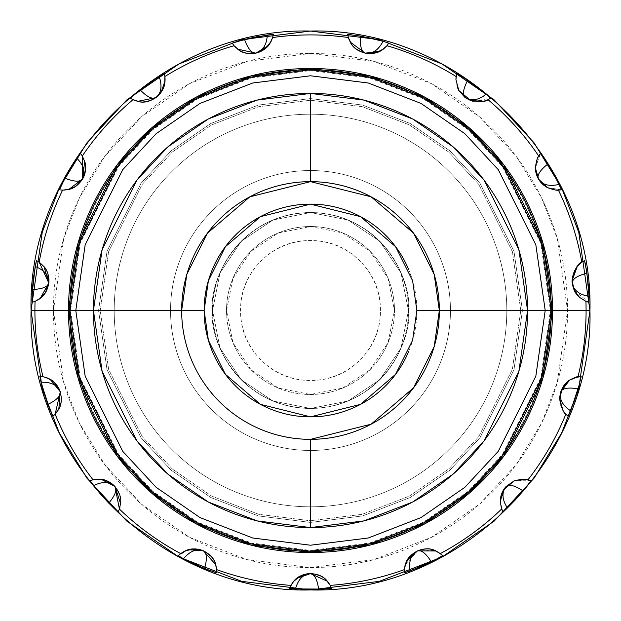 <?xml version="1.0" encoding="UTF-8"?>
<svg xmlns="http://www.w3.org/2000/svg" width="621" height="621" viewBox="0 0 621 621"><rect width="100%" height="100%" fill="white"/><g stroke="black" fill="none" stroke-linecap="round" stroke-linejoin="round"><path stroke-width="0.47" stroke-dasharray="3.1 2.33" d="M436.02 550.998L440.204 553.521M440.312 553.598L442.664 555.694L436.097 551.037M514.273 480.786L527.959 479.785L530.971 480.739L514.328 480.763L506.03 486.561M569.597 380.106L578.004 376.699M578.019 376.699L581.155 376.349L569.511 380.161L560.74 391.804A22.395 22.395 0 0 0 559.637 398.729C559.808 405.878 562.649 411.739 568.168 416.311L565.84 414.191M572.05 280.723L572.05 280.653C572.461 271.563 576.622 264.872 584.54 260.572C576.591 264.926 572.43 271.618 572.05 280.653L572.174 282.997M535.364 167.748L540.542 153.426L535.364 167.973M457.172 86.893L455.923 79.519L456.761 73.441M350.314 42.158L348.412 37.656M348.373 37.524L347.698 34.45C348.482 42.973 354.319 49.206 365.202 53.134L365.28 53.15M237.727 49.16L234.156 45.822M234.07 45.721L232.2 43.183C236.384 50.65 244.247 53.973 255.798 53.134L255.875 53.119M137.715 101.355L133.104 99.756M132.979 99.702L130.247 98.141C137.101 103.265 145.64 103.094 155.848 97.637L155.91 97.59M68.807 189.436L62.721 190.135M62.589 190.127L59.453 189.816C67.805 191.71 75.529 188.085 82.64 178.941L82.678 178.879M40.186 298.429L35.187 301.325M35.063 301.371L32.075 302.357C40.466 300.688 46.055 294.238 48.826 282.997L48.834 282.92M58.816 409.092L55.168 414.184M55.16 414.191L52.832 416.311C59.826 411.374 62.302 403.2 60.26 391.804L60.237 391.735M120.614 503.685L119.418 509.073L118.145 511.968C122.523 504.609 121.468 496.14 114.97 486.561L114.916 486.499M215.766 564.706L216.69 569.496M216.706 569.636L216.721 572.787C217.723 564.287 213.314 556.975 203.478 550.866L203.409 550.835M327.352 581.256L330.147 585.261M330.209 585.378L331.505 588.258C328.967 580.076 321.965 575.193 310.5 573.61L310.422 573.618M212.529 310.5C208.594 339.159 237.99 407.135 310.5 408.471C383.01 407.135 412.406 339.159 408.471 310.5C412.406 339.159 383.01 407.135 310.5 408.471C237.99 407.135 208.594 339.159 212.529 310.5L219.989 347.993L241.227 379.773L273.007 401.011L310.5 408.471L347.993 401.011L379.773 379.773L401.011 347.993L408.471 310.5L401.011 273.007L379.773 241.227L347.993 219.989L310.5 212.529L273.007 219.989L241.227 241.227L219.989 273.007L212.529 310.5C208.594 281.841 237.99 213.865 310.5 212.529C383.01 213.865 412.406 281.841 408.471 310.5C412.406 281.841 383.01 213.865 310.5 212.529C237.99 213.865 208.594 281.841 212.529 310.5L219.989 347.993L241.227 379.773L273.007 401.011L310.5 408.471L347.993 401.011L379.773 379.773L401.011 347.993L408.471 310.5L401.011 273.007L379.773 241.227L347.993 219.989L310.5 212.529L273.007 219.989L241.227 241.227L219.989 273.007L212.529 310.5A97.971 97.971 0 0 1 310.5 212.529A97.971 97.971 0 0 1 408.471 310.5A97.971 97.971 0 0 0 310.5 212.529A97.971 97.971 0 0 0 212.529 310.5L219.989 347.993L241.227 379.773L273.007 401.011L310.5 408.471L347.993 401.011L379.773 379.773L401.011 347.993L408.471 310.5L401.011 273.007L379.773 241.227L347.993 219.989L310.5 212.529L273.007 219.989L241.227 241.227L219.989 273.007L212.529 310.5A97.971 97.971 0 0 0 310.5 408.471A97.971 97.971 0 0 0 408.471 310.5A97.971 97.971 0 0 1 310.5 408.471A97.971 97.971 0 0 1 212.529 310.5L219.989 347.993L241.227 379.773L273.007 401.011L310.5 408.471L347.993 401.011L379.773 379.773L401.011 347.993L408.471 310.5L401.011 273.007L379.773 241.227L347.993 219.989L310.5 212.529L273.007 219.989L241.227 241.227L219.989 273.007L212.529 310.5M434.506 550.361L417.522 550.866L405.047 565.343M405.039 565.374L404.232 571.134M581.815 262.163L584.54 260.572M538.702 155.987L540.542 153.426M456 77.71L455.923 79.449M520.786 310.5L512.379 251.621L478.729 184.328L448.773 152.067L409.456 124.953L362.26 106.68L310.5 100.214L258.74 106.68L211.544 124.953L172.227 152.067L142.271 184.328L108.621 251.621L100.214 310.5L98.568 310.5L107.045 251.163L140.959 183.342L171.148 150.825L210.767 123.501L258.336 105.089L310.5 98.568L362.664 105.089L410.233 123.501L449.852 150.825L480.041 183.342L513.955 251.163L522.432 310.5L520.786 310.5L512.379 369.379L478.729 436.672L448.773 468.933L409.456 496.047L362.26 514.32L310.5 520.786L258.74 514.32L211.544 496.047L172.227 468.933L142.271 436.672L108.621 369.379L100.214 310.5L108.621 251.621L142.271 184.328L172.227 152.067L211.544 124.953L258.74 106.68L310.5 100.214L362.26 106.68L409.456 124.953L448.773 152.067L478.729 184.328L512.379 251.621L520.786 310.5L522.432 310.5L513.955 369.837L480.041 437.658L449.852 470.175L410.233 497.499L362.664 515.911L310.5 522.432L258.336 515.911L210.767 497.499L171.148 470.175L140.959 437.658L107.045 369.837L98.568 310.5L70.592 310.5L80.187 377.677L118.572 454.448L152.75 491.258L197.602 522.183L251.443 543.026L310.5 550.408L369.557 543.026L423.398 522.183L468.25 491.258L502.428 454.448L540.813 377.677L550.408 310.5L522.432 310.5L550.408 310.5L540.813 243.323L502.428 166.552L468.25 129.742L423.398 98.817L369.557 77.974L310.5 70.592L251.443 77.974L197.602 98.817L152.75 129.742L118.572 166.552L80.187 243.323L70.592 310.5L98.568 310.5L107.045 251.163L140.959 183.342L171.148 150.825L210.767 123.501L258.336 105.089L310.5 98.568L362.664 105.089L410.233 123.501L449.852 150.825L480.041 183.342L513.955 251.163L522.432 310.5L513.955 369.837L480.041 437.658L449.852 470.175L410.233 497.499L362.664 515.911L310.5 522.432L258.336 515.911L210.767 497.499L171.148 470.175L140.959 437.658L107.045 369.837L98.568 310.5L114.202 310.5L100.214 310.5L108.621 369.379L142.271 436.672L172.227 468.933L211.544 496.047L258.74 514.32L310.5 520.786L362.26 514.32L409.456 496.047L448.773 468.933L478.729 436.672L512.379 369.379L520.786 310.5M506.798 310.5A196.298 196.298 0 0 0 310.5 114.202A196.298 196.298 0 0 0 114.202 310.5C114.202 284.472 119.185 259.431 129.145 235.382C139.104 211.334 153.294 190.104 171.699 171.699C190.104 153.294 211.334 139.104 235.382 129.145C259.431 119.185 284.472 114.202 310.5 114.202C336.528 114.202 361.569 119.185 385.618 129.145C409.666 139.104 430.896 153.294 449.301 171.699C467.706 190.104 481.896 211.334 491.855 235.382C501.815 259.431 506.798 284.472 506.798 310.5C506.798 336.528 501.815 361.569 491.855 385.618C481.896 409.666 467.706 430.896 449.301 449.301C430.896 467.706 409.666 481.896 385.618 491.855C361.569 501.815 336.528 506.798 310.5 506.798C284.472 506.798 259.431 501.815 235.382 491.855C211.334 481.896 190.104 467.706 171.699 449.301C153.294 430.896 139.104 409.666 129.145 385.618C119.185 361.569 114.202 336.528 114.202 310.5A196.298 196.298 0 0 0 310.5 506.798A196.298 196.298 0 0 0 506.798 310.5M170.542 310.5A139.958 139.958 0 0 1 310.5 170.542A139.958 139.958 0 0 1 450.458 310.5A139.958 139.958 0 0 0 310.5 170.542A139.958 139.958 0 0 0 170.542 310.5C170.542 291.94 174.097 274.086 181.2 256.939C188.303 239.799 198.417 224.662 211.536 211.536C224.662 198.417 239.799 188.303 256.939 181.2C274.086 174.097 291.94 170.542 310.5 170.542C329.06 170.542 346.914 174.097 364.061 181.2C381.201 188.303 396.338 198.417 409.464 211.536C422.583 224.662 432.697 239.799 439.8 256.939C446.903 274.086 450.458 291.94 450.458 310.5C450.458 329.06 446.903 346.914 439.8 364.061C432.697 381.201 422.583 396.338 409.464 409.464C396.338 422.583 381.201 432.697 364.061 439.8C346.914 446.903 329.06 450.458 310.5 450.458C291.94 450.458 274.086 446.903 256.939 439.8C239.799 432.697 224.662 422.583 211.536 409.464C198.417 396.338 188.303 381.201 181.2 364.061C174.097 346.914 170.542 329.06 170.542 310.5A139.958 139.958 0 0 0 310.5 450.458A139.958 139.958 0 0 0 450.458 310.5A139.958 139.958 0 0 1 310.5 450.458A139.958 139.958 0 0 1 170.542 310.5C170.542 329.06 174.097 346.914 181.2 364.061C188.303 381.201 198.417 396.338 211.536 409.464C224.662 422.583 239.799 432.697 256.939 439.8C274.086 446.903 291.94 450.458 310.5 450.458C329.06 450.458 346.914 446.903 364.061 439.8C381.201 432.697 396.338 422.583 409.464 409.464C422.583 396.338 432.697 381.201 439.8 364.061C446.903 346.914 450.458 329.06 450.458 310.5C450.458 291.94 446.903 274.086 439.8 256.939C432.697 239.799 422.583 224.662 409.464 211.536C396.338 198.417 381.201 188.303 364.061 181.2C346.914 174.097 329.06 170.542 310.5 170.542C291.94 170.542 274.086 174.097 256.939 181.2C239.799 188.303 224.662 198.417 211.536 211.536C198.417 224.662 188.303 239.799 181.2 256.939C174.097 274.086 170.542 291.94 170.542 310.5M589.95 310.5L567.555 310.5L557.278 238.526L541.566 197.858L516.144 156.267L479.521 116.826L431.471 83.688L373.772 61.355L310.5 53.445L247.228 61.355L189.529 83.688L141.479 116.826L104.856 156.267L79.434 197.858L63.722 238.526L53.445 310.5L31.05 310.5L53.445 310.5C53.445 276.415 59.965 243.618 73.006 212.126C86.055 180.633 104.631 152.836 128.733 128.733C152.836 104.631 180.633 86.055 212.126 73.006C243.618 59.965 276.415 53.445 310.5 53.445C344.585 53.445 377.382 59.965 408.874 73.006C440.367 86.055 468.164 104.631 492.267 128.733C516.369 152.836 534.945 180.633 547.994 212.126C561.035 243.618 567.555 276.415 567.555 310.5C567.555 344.585 561.035 377.382 547.994 408.874C534.945 440.367 516.369 468.164 492.267 492.267C468.164 516.369 440.367 534.945 408.874 547.994C377.382 561.035 344.585 567.555 310.5 567.555C276.415 567.555 243.618 561.035 212.126 547.994C180.633 534.945 152.836 516.369 128.733 492.267C104.631 468.164 86.055 440.367 73.006 408.874C59.965 377.382 53.445 344.585 53.445 310.5L63.722 382.474L79.434 423.142L104.856 464.733L141.479 504.174L189.529 537.312L247.228 559.645L310.5 567.555L373.772 559.645L431.471 537.312L479.521 504.174L516.144 464.733L541.566 423.142L557.278 382.474L567.555 310.5L589.95 310.5M31.958 298.895L32.059 294.921M60.773 186.572L62.418 183.102M132.77 95.712L135.689 93.212M235.46 42.003L239.279 40.87M351.152 34.691L355.103 35.211M459.858 75.094L463.134 77.097M542.692 156.197L544.873 159.364M585.37 263.941L586.1 267.861M580.55 379.757L579.618 383.631M529.007 483.643L526.67 486.693M439.73 557.526L436.229 559.428M328.074 588.731L324.108 589.05M213.391 571.825L209.634 570.497M115.467 509.709L112.673 507.062M51.318 413.198L49.789 409.511M550.408 310.5C550.408 278.689 544.322 248.082 532.15 218.693C519.971 189.296 502.637 163.354 480.142 140.858C457.646 118.363 431.704 101.029 402.307 88.85C372.918 76.678 342.311 70.592 310.5 70.592C278.689 70.592 248.082 76.678 218.693 88.85C189.296 101.029 163.354 118.363 140.858 140.858C118.363 163.354 101.029 189.296 88.85 218.693C76.678 248.082 70.592 278.689 70.592 310.5C70.592 342.311 76.678 372.918 88.85 402.307C101.029 431.704 118.363 457.646 140.858 480.142C163.354 502.637 189.296 519.971 218.693 532.15C248.082 544.322 278.689 550.408 310.5 550.408C342.311 550.408 372.918 544.322 402.307 532.15C431.704 519.971 457.646 502.637 480.142 480.142C502.637 457.646 519.971 431.704 532.15 402.307C544.322 372.918 550.408 342.311 550.408 310.5M408.765 351.207C414.168 338.173 416.862 324.604 416.862 310.5C416.862 296.396 414.168 282.827 408.765 269.793M289.495 588.258A22.395 22.395 0 0 1 290.791 585.378L289.495 588.258M290.907 585.161A22.395 22.395 0 0 1 293.221 581.768M290.923 585.129L296.636 578.423M188.481 549.717L178.336 555.694A22.395 22.395 0 0 1 180.688 553.598M180.89 553.443A22.395 22.395 0 0 1 184.375 551.285M90.029 480.739A22.395 22.395 0 0 1 93.034 479.785L90.029 480.739M93.274 479.723A22.395 22.395 0 0 1 97.342 479.171M39.845 376.349A22.395 22.395 0 0 1 42.981 376.699L39.845 376.349M50.285 379.408L43.253 376.745A22.395 22.395 0 0 1 47.173 377.886M36.46 260.572A22.395 22.395 0 0 1 43.998 266.611L39.193 262.171L36.46 260.572M82.298 155.987L80.458 153.426A22.395 22.395 0 0 1 84.65 161.165L82.306 155.995M164.239 73.441A22.395 22.395 0 0 1 164.876 76.53L164.239 73.441M273.302 34.45A22.395 22.395 0 0 1 272.627 37.524L273.302 34.45M272.557 37.772A22.395 22.395 0 0 1 271.004 41.568M388.8 43.183A22.395 22.395 0 0 1 386.93 45.721L388.8 43.183M386.767 45.915A22.395 22.395 0 0 1 383.801 48.756M455.923 79.519L457.18 86.924M458.795 90.487L465.152 97.637L470.819 100.618M473.249 101.332L490.753 98.141L488.021 99.702L473.218 101.324M535.822 172.25L538.36 178.941L543.623 185.112M547.318 187.558L561.547 189.816L558.411 190.127L547.559 187.682M574.34 290.527L588.925 302.357L585.937 301.371L588.925 302.357M502.855 511.968L500.278 501.543L502.855 511.968L501.589 509.08M93.305 479.715L101.308 479.35M164.914 76.818L165 81.343M272.549 37.803L268.225 45.706M386.743 45.938L379.936 51.225M585.921 301.364L579.572 297.397M568.168 416.311C562.742 411.933 559.901 406.072 559.637 398.729L559.637 398.713M404.279 572.787L404.232 571.32M404.318 569.356L407.034 560.484M226.525 310.5A83.975 83.975 0 0 1 310.5 226.525A83.975 83.975 0 0 1 394.475 310.5A83.975 83.975 0 0 0 310.5 226.525A83.975 83.975 0 0 0 226.525 310.5A83.975 83.975 0 0 1 310.5 226.525A83.975 83.975 0 0 1 394.475 310.5L388.078 342.637L369.875 369.875L342.637 388.078L310.5 394.475L278.363 388.078L251.125 369.875L232.922 342.637L226.525 310.5L232.922 278.363L251.125 251.125L278.363 232.922L310.5 226.525L342.637 232.922L369.875 251.125L388.078 278.363L394.475 310.5A83.975 83.975 0 0 1 310.5 394.475A83.975 83.975 0 0 1 226.525 310.5A83.975 83.975 0 0 0 310.5 394.475A83.975 83.975 0 0 0 394.475 310.5A83.975 83.975 0 0 1 310.5 394.475A83.975 83.975 0 0 1 226.525 310.5M380.479 310.5A69.979 69.979 0 0 0 310.5 240.521A69.979 69.979 0 0 0 240.521 310.5A69.979 69.979 0 0 0 310.5 380.479A69.979 69.979 0 0 0 380.479 310.5C380.479 291.179 373.648 274.684 359.978 261.022C346.316 247.352 329.821 240.521 310.5 240.521C291.179 240.521 274.684 247.352 261.022 261.022C247.352 274.684 240.521 291.179 240.521 310.5C240.521 329.821 247.352 346.316 261.022 359.978C274.684 373.648 291.179 380.479 310.5 380.479C329.821 380.479 346.316 373.648 359.978 359.978C373.648 346.316 380.479 329.821 380.479 310.5"/><path stroke-width="0.93" d="M440.204 553.521L442.664 555.694L431.378 561.896C426.068 553.482 421.442 549.802 417.522 550.866L436.02 550.998M526.67 486.693L515.011 500.247L507.373 507.986C502.032 499.494 501.582 492.352 506.03 486.561C509.181 483.992 514.894 485.467 523.185 490.994L507.373 507.986L502.855 511.968L501.589 509.08L500.278 501.543L503.755 489.558L514.328 480.763L524.372 479.21L530.971 480.747L523.185 490.994C514.902 485.467 509.189 483.992 506.03 486.561L514.273 480.786M578.004 376.699L581.155 376.349L578.205 388.886C568.394 387.201 562.572 388.179 560.74 391.804L569.597 380.106M35.187 301.325L35.063 301.371A275.584 275.584 0 0 0 34.916 310.5L68.496 310.5L78.176 242.741L116.895 165.295L151.377 128.167L196.616 96.969L250.931 75.941L310.5 68.496L370.069 75.941L424.384 96.969L469.623 128.167L504.105 165.295L542.824 242.741L552.504 310.5L586.084 310.5A275.584 275.584 0 0 0 585.937 301.371L579.587 297.412L574.34 290.527L572.05 280.653L577.414 266.114L581.815 262.163L584.54 260.572L586.946 273.217C577.297 275.677 572.376 278.938 572.174 282.997L572.05 280.622M586.1 267.861L588.351 285.474L588.995 296.341C579.106 294.626 573.501 290.178 572.174 282.997C572.368 278.938 577.289 275.677 586.946 273.217L588.995 296.341L588.925 302.357L585.937 301.371L579.587 297.412C575.155 293.88 572.647 288.291 572.05 280.653C574.588 269.421 577.841 263.25 581.815 262.163A275.584 275.584 0 0 0 558.411 190.127C557.13 190.608 553.482 189.778 547.45 187.627L538.663 179.446L535.364 167.748C536.373 160.94 537.483 157.02 538.702 155.987L540.542 153.426L547.885 164.006C540.068 170.17 536.893 175.153 538.36 178.941L535.364 167.748L537.204 158.86L538.702 155.987A275.584 275.584 0 0 0 488.021 99.702C486.064 101.728 480.305 102.023 470.749 100.594L458.795 90.487L455.923 79.519L456 77.71M455.923 79.449L456.769 73.441L467.776 80.117C463.142 88.927 462.272 94.765 465.152 97.637L458.81 90.519M458.74 90.394L457.172 86.893M348.412 37.656L347.698 34.45L360.467 36.065C359.823 46.001 361.406 51.69 365.202 53.134L350.314 42.158M234.156 45.822L232.2 43.183L244.527 39.465C247.981 48.803 251.738 53.359 255.798 53.134L237.727 49.16M133.104 99.756L130.239 98.141L139.989 89.734C146.944 96.86 152.23 99.492 155.848 97.637L137.715 101.355M62.721 190.135L59.453 189.816L64.941 178.173C74.186 181.852 80.086 182.108 82.64 178.941L68.807 189.436M355.103 35.211L372.569 38.518L383.087 41.265C378.406 50.13 372.445 54.089 365.202 53.134C361.406 51.698 359.831 46.008 360.467 36.065L383.087 41.265L388.8 43.183L386.93 45.721A275.584 275.584 0 0 1 456.125 76.53A275.584 275.584 0 0 0 386.93 45.721L383.801 48.756L376.326 52.669L365.148 53.127C357.595 51.069 352.635 47.382 350.267 42.081L348.373 37.524A275.584 275.584 0 0 0 272.627 37.524L271.004 41.568L265.765 48.19L255.743 53.15C247.989 54.345 241.965 52.995 237.657 49.106L234.07 45.721A275.584 275.584 0 0 0 164.876 76.53L165.039 80.885L161.149 92.187L155.801 97.668C149.195 101.922 143.141 103.148 137.637 101.339L132.979 99.702A275.584 275.584 0 0 0 82.298 155.987L82.609 178.988L75.203 186.68L67.503 189.731L62.589 190.127A275.584 275.584 0 0 0 39.185 262.163L48.818 283.052L45.186 293.089L39.395 299.004L35.063 301.371L32.075 302.357L32.346 289.487C42.29 289.091 47.786 286.925 48.826 282.997L40.186 298.429M55.168 414.184L52.832 416.311L47.848 404.442C56.775 400.033 60.912 395.825 60.26 391.804L58.816 409.092M216.69 569.496L216.721 572.787L204.565 568.549L183.521 558.76L178.336 555.694L180.688 553.598A275.584 275.584 0 0 1 119.411 509.08L118.145 511.968L108.76 503.15C115.126 495.496 117.19 489.961 114.97 486.561L120.614 503.685M209.634 570.497L193.24 563.635L183.521 558.76C189.941 551.06 196.601 548.428 203.478 550.866C206.902 553.063 207.259 558.962 204.565 568.549C207.259 558.97 206.902 553.07 203.478 550.866L215.766 564.706M330.147 585.261L331.505 588.258L318.682 589.329C317.246 579.478 314.521 574.239 310.5 573.61L327.352 581.256M310.5 181.65A128.85 128.85 0 0 1 439.35 310.5L527.563 310.5A217.063 217.063 0 0 0 310.5 93.437L310.5 181.65L310.5 93.437L363.929 100.113L412.647 118.976L453.229 146.96L484.147 180.261L518.877 249.72L527.563 310.5L545.215 310.5L535.83 244.783L498.275 169.673L464.834 133.662L420.953 103.396L368.276 83.004L310.5 75.785L252.724 83.004L200.047 103.396L156.166 133.662L122.725 169.673L85.17 244.783L75.785 310.5L93.437 310.5L102.123 249.72L136.853 180.261L167.771 146.96L208.353 118.976L257.071 100.113L310.5 93.437A217.063 217.063 0 0 0 93.437 310.5A217.063 217.063 0 0 0 310.5 527.563L310.5 439.35A128.85 128.85 0 0 1 181.65 310.5A128.85 128.85 0 0 0 310.5 439.35L310.5 527.563A217.063 217.063 0 0 0 527.563 310.5L439.35 310.5L434.195 346.58L413.578 387.807L371.133 424.19L310.5 439.35A128.85 128.85 0 0 0 439.35 310.5L416.862 310.5L439.35 310.5L434.195 274.42L413.578 233.193L371.133 196.81L310.5 181.65A128.85 128.85 0 0 0 181.65 310.5L204.138 310.5L208.392 340.285L225.407 374.316L260.447 404.349L310.5 416.862L360.553 404.349L395.593 374.316L412.608 340.285L416.862 310.5L412.608 280.715L395.593 246.684L360.553 216.651L310.5 204.138L260.447 216.651L225.407 246.684L208.392 280.715L204.138 310.5L93.437 310.5L181.65 310.5L186.805 274.42L207.422 233.193L249.867 196.81L310.5 181.65M436.229 559.428L410.031 570.986C408.602 561.058 411.094 554.351 417.522 550.866C421.434 549.802 426.06 553.474 431.378 561.896L420.153 567.02L404.279 572.787L404.294 569.636L405.8 563.1C407.267 558.388 411.195 554.305 417.568 550.843C424.391 548.459 430.035 548.296 434.506 550.361L440.312 553.598L442.664 555.694L439.73 557.526M579.618 383.631L570.676 410.838C562.339 405.249 559.032 398.907 560.74 391.804C562.564 388.179 568.386 387.209 578.205 388.886L574.503 400.654L568.168 416.311L565.84 414.191A275.584 275.584 0 0 1 527.966 479.785L530.971 480.739L529.007 483.643M544.873 159.364L559.156 184.29L557.759 184.678C548.576 186.525 542.11 184.616 538.36 178.941C536.893 175.153 540.068 170.177 547.885 164.006L554.149 174.633L561.547 189.816L558.411 190.127A275.584 275.584 0 0 1 581.815 262.163M463.134 77.097L486.321 94.066C478.434 100.268 471.378 101.456 465.152 97.637C462.272 94.772 463.142 88.935 467.776 80.117L477.828 87.282L490.753 98.141L488.021 99.702A275.584 275.584 0 0 1 538.702 155.987M239.279 40.87L267.309 35.017C266.634 45.023 262.799 51.062 255.798 53.134C251.738 53.367 247.981 48.811 244.527 39.465L256.574 36.786L273.302 34.45L272.627 37.524A275.584 275.584 0 0 1 348.373 37.524L347.698 34.45L351.152 34.691M135.689 93.212L158.992 76.399L160.094 79.519C162.097 87.778 160.684 93.81 155.848 97.637C152.23 99.492 146.952 96.86 139.989 89.734L149.909 82.383L164.239 73.441L164.876 76.53A275.584 275.584 0 0 1 234.07 45.721L232.2 43.183L235.46 42.003M62.418 183.102L76.872 158.262C83.858 165.458 85.783 172.351 82.64 178.941C80.093 182.108 74.194 181.852 64.941 178.173L71.011 167.422L80.458 153.426L82.298 155.987A275.584 275.584 0 0 1 132.979 99.702L130.239 98.141L132.77 95.712M32.059 294.921L35.149 266.448C44.464 270.182 49.02 275.693 48.826 282.997C47.794 286.925 42.298 289.091 32.346 289.487L33.518 277.207L36.46 260.572L39.185 262.163A275.584 275.584 0 0 1 62.589 190.127L59.453 189.816L60.773 186.572M49.789 409.511L41.04 382.257C51.062 381.876 57.474 385.059 60.26 391.804C60.912 395.818 56.775 400.025 47.848 404.442L43.928 392.736L39.845 376.349L42.981 376.699A275.584 275.584 0 0 1 35.063 301.371L32.075 302.357L31.958 298.895M112.673 507.062L93.523 485.653C102.519 481.228 109.669 481.531 114.97 486.561C117.198 489.953 115.126 495.488 108.76 503.15L100.416 494.052L90.029 480.739L93.034 479.785A275.584 275.584 0 0 1 55.16 414.191A275.584 275.584 0 0 0 93.034 479.785L97.35 479.171L105.702 480.398L115.001 486.6L119.411 509.08A275.584 275.584 0 0 0 180.688 553.598L184.375 551.285L192.51 549.011L203.533 550.889C210.488 554.468 214.571 559.102 215.79 564.784L216.706 569.636A275.584 275.584 0 0 0 290.791 585.378A275.584 275.584 0 0 1 216.706 569.636L216.721 572.787L213.391 571.825M404.232 571.32L405.047 565.343L408.797 557.782L417.568 550.843C424.904 548.056 431.083 548.126 436.097 551.037L434.506 550.361M501.589 509.08A275.584 275.584 0 0 1 440.312 553.598A275.584 275.584 0 0 0 501.589 509.08L500.278 501.543A22.395 22.395 0 0 1 506.03 486.561C501.582 492.383 502.032 499.525 507.373 507.986L502.855 511.968M500.278 501.543L503.755 489.558L514.328 480.763C521.857 479.086 526.398 478.76 527.966 479.785A275.584 275.584 0 0 0 565.84 414.191C563.464 412.942 561.4 407.787 559.637 398.729C560.266 390.205 563.55 384.019 569.504 380.168L569.504 380.168C574.914 377.413 577.755 376.256 578.019 376.699L581.155 376.349L580.55 379.757M324.108 589.05L295.472 588.949C298.212 579.292 303.219 574.184 310.5 573.61C314.513 574.231 317.238 579.471 318.682 589.329L306.347 589.445L289.495 588.258L293.221 581.768L299.718 576.381L310.554 573.618C318.379 574.052 323.991 576.622 327.407 581.326L330.209 585.378A275.584 275.584 0 0 0 404.294 569.636A275.584 275.584 0 0 1 330.209 585.378L331.505 588.258L328.074 588.731M75.785 310.5L85.17 244.783L122.725 169.673L156.166 133.662L200.047 103.396L252.724 83.004L310.5 75.785L368.276 83.004L420.953 103.396L464.834 133.662L498.275 169.673L535.83 244.783L545.215 310.5L551.223 310.5L541.59 243.098L503.08 166.071L468.785 129.137L423.778 98.102L369.751 77.183L310.5 69.777L251.249 77.183L197.222 98.102L152.215 129.137L117.92 166.071L79.41 243.098L69.777 310.5L75.785 310.5L69.777 310.5C69.777 278.581 75.886 247.872 88.104 218.382C100.323 188.885 117.711 162.857 140.284 140.284C162.857 117.711 188.885 100.323 218.382 88.104C247.872 75.886 278.581 69.777 310.5 69.777C342.419 69.777 373.128 75.886 402.618 88.104C432.115 100.323 458.143 117.711 480.716 140.284C503.289 162.857 520.677 188.885 532.896 218.382C545.114 247.872 551.223 278.581 551.223 310.5C551.223 342.419 545.114 373.128 532.896 402.618C520.677 432.115 503.289 458.143 480.716 480.716C458.143 503.289 432.115 520.677 402.618 532.896C373.128 545.114 342.419 551.223 310.5 551.223C278.581 551.223 247.872 545.114 218.382 532.896C188.885 520.677 162.857 503.289 140.284 480.716C117.711 458.143 100.323 432.115 88.104 402.618C75.886 373.128 69.777 342.419 69.777 310.5L79.41 377.902L117.92 454.929L152.215 491.863L197.222 522.898L251.249 543.817L310.5 551.223L369.751 543.817L423.778 522.898L468.785 491.863L503.08 454.929L541.59 377.902L551.223 310.5L545.215 310.5L535.83 376.217L498.275 451.327L464.834 487.338L420.953 517.603L368.276 537.996L310.5 545.215L252.724 537.996L200.047 517.603L156.166 487.338L122.725 451.327L85.17 376.217L75.785 310.5L85.17 376.217L122.725 451.327L156.166 487.338L200.047 517.603L252.724 537.996L310.5 545.215L368.276 537.996L420.953 517.603L464.834 487.338L498.275 451.327L535.83 376.217L545.215 310.5L527.563 310.5L518.877 371.28L484.147 440.739L453.229 474.04L412.647 502.024L363.929 520.887L310.5 527.563L257.071 520.887L208.353 502.024L167.771 474.04L136.853 440.739L102.123 371.28L93.437 310.5L75.785 310.5M31.058 310.5L42.236 232.254L59.313 188.047L86.94 142.83L126.754 99.958L178.995 63.932L241.716 39.651L310.5 31.058L379.284 39.651L442.005 63.932L494.246 99.958L534.06 142.83L561.687 188.047L578.764 232.254L589.942 310.5L578.764 232.254L561.687 188.047L534.06 142.83L494.246 99.958L442.005 63.932L379.284 39.651L310.5 31.058L241.716 39.651L178.995 63.932L126.754 99.958L86.94 142.83L59.313 188.047L42.236 232.254L31.058 310.5L34.916 310.5L31.058 310.5L42.236 388.746L59.313 432.953L86.94 478.17L126.754 521.042L178.995 557.068L241.716 581.349L310.5 589.942L379.284 581.349L442.005 557.068L494.246 521.042L534.06 478.17L561.687 432.953L578.764 388.746L589.942 310.5L586.084 310.5L589.942 310.5L578.764 388.746L561.687 432.953L534.06 478.17L494.246 521.042L442.005 557.068L379.284 581.349L310.5 589.942L241.716 581.349L178.995 557.068L126.754 521.042L86.94 478.17L59.313 432.953L42.236 388.746L31.058 310.5C27.177 161.266 161.126 27.192 310.5 31.05C459.866 27.184 593.831 161.274 589.95 310.5C593.831 459.726 459.866 593.816 310.5 589.95C161.126 593.808 27.177 459.734 31.05 310.5M585.921 301.364L585.937 301.371A275.584 275.584 0 0 1 578.019 376.699A275.584 275.584 0 0 0 586.084 310.5L552.504 310.5L542.824 378.259L504.105 455.705L469.623 492.833L424.384 524.031L370.069 545.059L310.5 552.504L250.931 545.059L196.616 524.031L151.377 492.833L116.895 455.705L78.176 378.259L68.496 310.5L34.916 310.5A275.584 275.584 0 0 0 42.981 376.699L47.173 377.886L54.299 382.412L60.284 391.859L55.16 414.191L52.832 416.311L51.318 413.198M456.761 73.441L459.858 75.094M540.542 153.426L542.692 156.197M584.54 260.572L585.37 263.941M97.342 479.171A22.395 22.395 0 0 1 114.97 486.561C109.638 481.523 102.488 481.221 93.523 485.653L90.029 480.739L93.034 479.785L99.709 479.195C104.654 479.14 109.754 481.609 115.001 486.6C119.379 492.36 121.281 497.677 120.699 502.56L119.411 509.08L118.145 511.968L115.467 509.709M436.097 551.037L440.312 553.598M565.84 414.191L563.053 410.613L559.637 398.729L562.51 387.76L569.504 380.168L578.019 376.699M552.504 310.5C552.504 278.41 546.364 247.538 534.083 217.886C521.803 188.241 504.314 162.065 481.624 139.376C458.935 116.686 432.759 99.197 403.114 86.917C373.462 74.636 342.59 68.496 310.5 68.496C278.41 68.496 247.538 74.636 217.886 86.917C188.241 99.197 162.065 116.686 139.376 139.376C116.686 162.065 99.197 188.241 86.917 217.886C74.636 247.538 68.496 278.41 68.496 310.5C68.496 342.59 74.636 373.462 86.917 403.114C99.197 432.759 116.686 458.935 139.376 481.624C162.065 504.314 188.241 521.803 217.886 534.083C247.538 546.364 278.41 552.504 310.5 552.504C342.59 552.504 373.462 546.364 403.114 534.083C432.759 521.803 458.935 504.314 481.624 481.624C504.314 458.935 521.803 432.759 534.083 403.114C546.364 373.462 552.504 342.59 552.504 310.5M408.765 269.793C403.371 256.768 395.686 245.264 385.711 235.289C375.736 225.314 364.232 217.629 351.207 212.235C338.173 206.832 324.604 204.138 310.5 204.138C296.396 204.138 282.827 206.832 269.793 212.235C256.768 217.629 245.264 225.314 235.289 235.289C225.314 245.264 217.629 256.768 212.235 269.793C206.832 282.827 204.138 296.396 204.138 310.5C204.138 324.604 206.832 338.173 212.235 351.207C217.629 364.232 225.314 375.736 235.289 385.711C245.264 395.686 256.768 403.371 269.793 408.765C282.827 414.168 296.396 416.862 310.5 416.862C324.604 416.862 338.173 414.168 351.207 408.765C364.232 403.371 375.736 395.686 385.711 385.711C395.686 375.736 403.371 364.232 408.765 351.207M293.221 581.768A22.395 22.395 0 0 1 310.5 573.61C303.195 574.208 298.189 579.315 295.472 588.949L289.495 588.258L290.791 585.378A22.395 22.395 0 0 1 290.907 585.161M290.923 585.129L294.82 580.022C298.08 576.311 303.327 574.177 310.554 573.618C317.766 574.215 322.99 576.366 326.219 580.061L330.209 585.378M296.636 578.423L310.422 573.618M184.375 551.285A22.395 22.395 0 0 1 203.478 550.866C196.57 548.436 189.917 551.068 183.521 558.76L178.336 555.694L180.688 553.598A22.395 22.395 0 0 1 180.89 553.443M180.688 553.598L186.548 550.346C191.043 548.281 196.702 548.467 203.533 550.889C209.875 554.367 213.771 558.458 215.223 563.154L216.706 569.636M47.173 377.886A22.395 22.395 0 0 1 60.26 391.804C57.443 385.043 51.031 381.861 41.04 382.257L39.845 376.349L42.981 376.699A22.395 22.395 0 0 1 43.222 376.745L49.323 378.872C53.856 380.836 57.512 385.16 60.284 391.859C61.937 398.899 61.51 404.535 58.987 408.75L55.16 414.191M48.834 282.92L43.998 266.611A22.395 22.395 0 0 1 48.826 282.997C49.005 275.67 44.44 270.158 35.149 266.448L36.46 260.572L39.185 262.163L44.091 266.735C47.437 270.368 49.012 275.809 48.818 283.052C47.468 290.162 44.79 295.13 40.769 297.964L35.063 301.371M82.678 178.879L84.65 161.165A22.395 22.395 0 0 1 82.64 178.941C85.776 172.32 83.851 165.427 76.872 158.262L80.458 153.426L82.298 155.987L84.93 162.159C86.505 166.839 85.737 172.452 82.609 178.988C78.487 184.934 74.015 188.38 69.195 189.335L62.589 190.127M164.914 76.818L164.876 76.53A22.395 22.395 0 0 1 155.848 97.637C160.684 93.794 162.104 87.755 160.094 79.519L158.992 76.399L164.239 73.441L164.876 76.53L164.767 83.237C164.301 88.151 161.313 92.964 155.801 97.668C149.614 101.417 144.126 102.752 139.337 101.658L132.979 99.702M271.004 41.568A22.395 22.395 0 0 1 255.798 53.134C262.815 51.038 266.657 44.999 267.309 35.017L273.302 34.45L272.627 37.524A22.395 22.395 0 0 1 272.557 37.772M272.549 37.803L269.801 43.61C267.379 47.91 262.691 51.093 255.743 53.15C248.563 54.058 243.013 53.041 239.077 50.099L234.07 45.721M383.801 48.756A22.395 22.395 0 0 1 365.202 53.134C372.476 54.074 378.437 50.115 383.087 41.265L388.8 43.183L386.93 45.721A22.395 22.395 0 0 1 386.767 45.915M386.743 45.938L381.876 50.13C377.91 53.072 372.336 54.074 365.148 53.127C358.224 51.038 353.559 47.848 351.168 43.563L348.373 37.524M455.923 79.519L458.795 90.487L457.18 86.924M470.819 100.618L473.249 101.332M470.679 100.571L465.152 97.637C471.409 101.448 478.465 100.26 486.321 94.066L490.753 98.141L488.021 99.702L483.565 101.293L470.749 100.594L458.795 90.487M547.559 187.682L538.36 178.941C542.141 184.623 548.599 186.533 557.759 184.678L559.156 184.29L561.547 189.816L555.438 190.018L547.45 187.627C539.82 183.342 535.791 176.721 535.364 167.748L535.822 172.25M543.623 185.112L547.318 187.558M574.278 290.395L572.174 282.997L574.34 290.527M188.481 549.717L203.409 550.835M101.308 479.35L114.916 486.499M50.285 379.408L60.237 391.735M165 81.343L161.258 92.024M161.033 92.35L155.91 97.59M268.225 45.706L255.875 53.119M379.936 51.225L365.28 53.15M473.218 101.324L470.99 100.68M572.174 282.997C573.525 290.201 579.129 294.649 588.995 296.341L588.925 302.357M579.572 297.397L574.433 290.713M559.637 398.729L560.74 391.804C559.04 398.938 562.354 405.28 570.676 410.838L568.168 416.311M500.278 501.504L503.639 489.752M503.856 489.395L506.03 486.561M407.034 560.484L417.522 550.866C411.086 554.382 408.587 561.089 410.031 570.986L404.279 572.787M404.232 571.134L404.318 569.356"/></g></svg>
